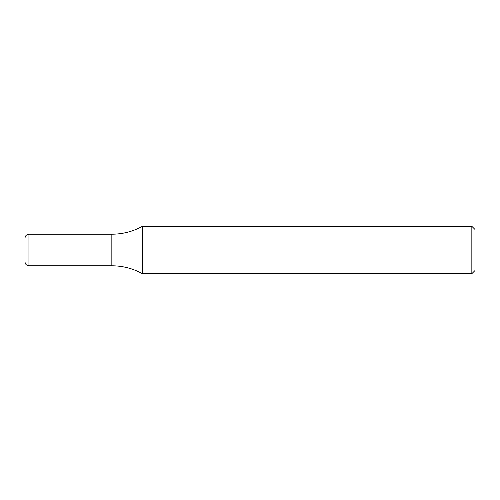 <?xml version="1.0" encoding="UTF-8"?>
<svg xmlns="http://www.w3.org/2000/svg" width="500" height="500" viewBox="0 0 500 500"><rect width="100%" height="100%" fill="white"/><g stroke="black" fill="none" stroke-linecap="round" stroke-linejoin="round"><path stroke-width="0.38" stroke-dasharray="2.5 1.88" d="M471.844 226.319L471.844 273.681M142.419 273.681L142.419 226.319M475 229.475L475 270.525M111.844 265.788L111.844 234.213L111.844 265.788M25 261.844L25 238.156M28.95 265.788L28.95 234.213"/><path stroke-width="0.75" d="M471.844 226.319L475 229.475L475 270.525L471.844 273.681L471.844 226.319L142.419 226.319L142.419 273.681C132.894 268.463 122.7 265.831 111.844 265.788L111.844 234.213L111.844 265.788L28.95 265.788C26.55 265.556 25.231 264.237 25 261.844L25 238.156C25.231 235.763 26.55 234.444 28.95 234.213L111.844 234.213C122.7 234.169 132.894 231.537 142.419 226.319M471.844 273.681L142.419 273.681M28.95 234.213L28.95 265.788"/></g></svg>
